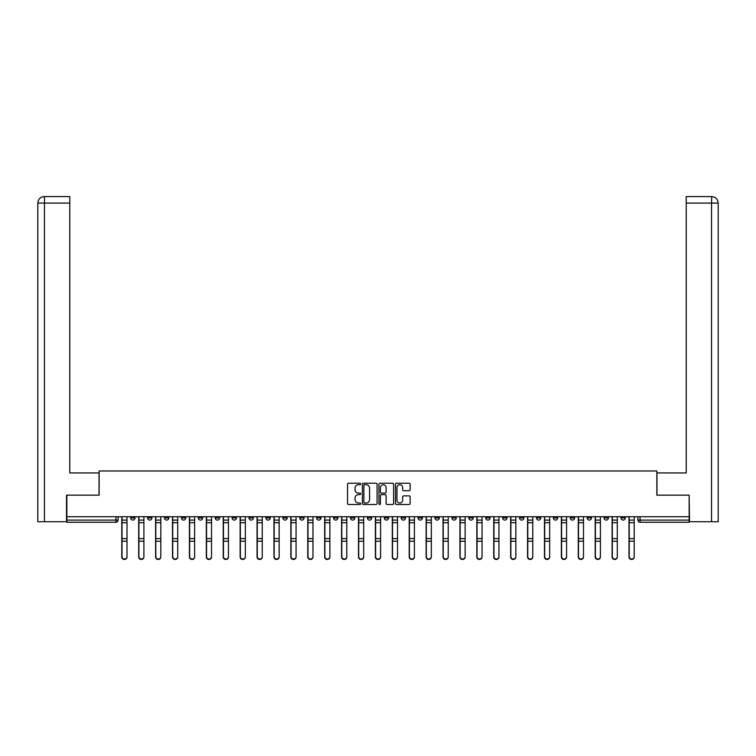 <?xml version="1.0" encoding="UTF-8"?>
<svg xmlns="http://www.w3.org/2000/svg" width="756" height="756" viewBox="0 0 756 756"><rect width="100%" height="100%" fill="white"/><g stroke="black" fill="none" stroke-linecap="round" stroke-linejoin="round"><path stroke-width="1.13" d="M360.659 483.963A0.747 0.747 0 0 0 359.913 483.216L348.61 483.216A1.068 1.068 0 0 0 347.552 484.284L347.552 503.43A1.068 1.068 0 0 0 348.61 504.498L359.913 504.498A0.747 0.747 0 0 0 360.659 503.751A0.747 0.747 0 0 0 359.913 503.005L358.448 503.005A3.402 3.402 0 0 1 355.046 499.603L355.046 498.006A3.402 3.402 0 0 1 358.448 494.604L359.913 494.604A0.747 0.747 0 0 0 360.659 493.857A0.747 0.747 0 0 0 359.913 493.11L358.448 493.11A3.402 3.402 0 0 1 355.046 489.708L355.046 488.111A3.402 3.402 0 0 1 358.448 484.709L359.913 484.709A0.747 0.747 0 0 0 360.659 483.963M587.166 516.726L587.166 517.917L591.504 517.917A2.164 2.164 0 0 1 589.34 520.081A2.164 2.164 0 0 1 587.166 517.917L587.166 516.726M570.26 516.726L570.26 517.917L574.598 517.917A2.164 2.164 0 0 1 572.434 520.081A2.164 2.164 0 0 1 570.26 517.917L570.26 516.726M468.824 516.726L468.824 517.917L473.152 517.917A2.164 2.164 0 0 1 470.988 520.081A2.164 2.164 0 0 1 468.824 517.917L468.824 516.726M451.918 516.726L451.918 517.917L456.246 517.917A2.164 2.164 0 0 1 454.082 520.081A2.164 2.164 0 0 1 451.918 517.917L451.918 516.726M435.002 516.726L435.002 517.917L439.34 517.917A2.164 2.164 0 0 1 437.176 520.081A2.164 2.164 0 0 1 435.002 517.917L435.002 516.726M401.19 516.726L401.19 517.917L405.528 517.917A2.164 2.164 0 0 1 403.364 520.081A2.164 2.164 0 0 1 401.19 517.917L401.19 516.726M367.378 517.917L367.378 516.726L367.378 517.917A2.164 2.164 0 0 0 369.542 520.081A2.164 2.164 0 0 1 367.378 517.917L371.716 517.917A2.164 2.164 0 0 1 369.542 520.081A2.164 2.164 0 0 0 371.716 517.917L371.716 516.726L371.716 517.917M350.472 517.917L350.472 516.726L350.472 517.917A2.164 2.164 0 0 0 352.636 520.081A2.164 2.164 0 0 1 350.472 517.917L354.81 517.917A2.164 2.164 0 0 1 352.636 520.081M333.566 517.917L333.566 516.726L333.566 517.917A2.164 2.164 0 0 0 335.73 520.081A2.164 2.164 0 0 1 333.566 517.917L337.904 517.917A2.164 2.164 0 0 1 335.73 520.081A2.164 2.164 0 0 0 337.904 517.917L337.904 516.726L337.904 517.917M316.66 516.726L316.66 517.917L320.998 517.917A2.164 2.164 0 0 1 318.824 520.081A2.164 2.164 0 0 1 316.66 517.917L316.66 516.726M299.754 516.726L299.754 517.917L304.082 517.917A2.164 2.164 0 0 1 301.918 520.081A2.164 2.164 0 0 1 299.754 517.917L299.754 516.726M282.848 516.726L282.848 517.917L287.176 517.917A2.164 2.164 0 0 1 285.012 520.081A2.164 2.164 0 0 1 282.848 517.917L282.848 516.726M265.932 517.917L265.932 516.726L265.932 517.917A2.164 2.164 0 0 0 268.106 520.081A2.164 2.164 0 0 1 265.932 517.917L270.27 517.917A2.164 2.164 0 0 1 268.106 520.081M232.12 517.917L232.12 516.726L232.12 517.917A2.164 2.164 0 0 0 234.294 520.081A2.164 2.164 0 0 1 232.12 517.917L236.458 517.917A2.164 2.164 0 0 1 234.294 520.081A2.164 2.164 0 0 0 236.458 517.917L236.458 516.726L236.458 517.917M215.214 517.917L215.214 516.726L215.214 517.917A2.164 2.164 0 0 0 217.388 520.081A2.164 2.164 0 0 1 215.214 517.917L219.552 517.917A2.164 2.164 0 0 1 217.388 520.081A2.164 2.164 0 0 0 219.552 517.917L219.552 516.726L219.552 517.917M198.308 517.917L198.308 516.726L198.308 517.917A2.164 2.164 0 0 0 200.472 520.081A2.164 2.164 0 0 1 198.308 517.917L202.646 517.917A2.164 2.164 0 0 1 200.472 520.081A2.164 2.164 0 0 0 202.646 517.917L202.646 516.726L202.646 517.917M181.402 517.917L181.402 516.726L181.402 517.917A2.164 2.164 0 0 0 183.566 520.081A2.164 2.164 0 0 1 181.402 517.917L185.74 517.917A2.164 2.164 0 0 1 183.566 520.081M164.496 517.917L164.496 516.726L164.496 517.917A2.164 2.164 0 0 0 166.66 520.081A2.164 2.164 0 0 1 164.496 517.917L168.834 517.917A2.164 2.164 0 0 1 166.66 520.081A2.164 2.164 0 0 0 168.834 517.917L168.834 516.726L168.834 517.917M147.59 517.917L147.59 516.726L147.59 517.917A2.164 2.164 0 0 0 149.754 520.081A2.164 2.164 0 0 1 147.59 517.917L151.918 517.917A2.164 2.164 0 0 1 149.754 520.081A2.164 2.164 0 0 0 151.918 517.917L151.918 516.726L151.918 517.917M409.09 490.72A1.068 1.068 0 0 0 410.149 489.652L410.149 484.284A1.068 1.068 0 0 0 409.09 483.216L396.541 483.216A1.068 1.068 0 0 0 395.473 484.284L395.473 503.43A1.068 1.068 0 0 0 396.541 504.498L409.09 504.498A1.068 1.068 0 0 0 410.149 503.43L410.149 496.947A1.068 1.068 0 0 0 409.09 495.879L403.713 495.879A1.068 1.068 0 0 0 402.655 496.947L402.655 500.16A2.844 2.844 0 0 1 399.811 503.005A2.844 2.844 0 0 1 396.966 500.16L396.966 487.554A2.844 2.844 0 0 1 399.811 484.709A2.844 2.844 0 0 1 402.655 487.554L402.655 489.652A1.068 1.068 0 0 0 403.713 490.72L409.09 490.72M44.462 521.716L37.8 521.716L37.8 203.081C38.178 199.13 40.352 196.966 44.302 196.579L69.769 196.579L69.769 203.081L44.462 203.081L44.462 521.716L66.519 521.716L66.519 495.161L99.14 495.161L99.14 470.988L656.86 470.988L656.86 495.161L689.151 495.161L689.151 516.726L66.849 516.726L66.849 520.081L118.106 520.081L118.106 516.726L118.106 520.081A2.164 2.164 0 0 1 115.942 522.254L66.849 522.254L66.849 520.081M66.849 495.161L66.849 516.726M377.064 484.284A1.068 1.068 0 0 0 376.006 483.216L363.456 483.216A1.068 1.068 0 0 0 362.389 484.284L362.389 503.43A1.068 1.068 0 0 0 363.456 504.498L376.006 504.498A1.068 1.068 0 0 0 377.064 503.43L377.064 484.284M379.994 483.216L392.544 483.216A1.068 1.068 0 0 1 393.611 484.284L393.611 503.43A1.068 1.068 0 0 1 392.544 504.498L387.176 504.498A1.068 1.068 0 0 1 386.108 503.43L386.108 495.662A1.068 1.068 0 0 0 385.05 494.604L381.487 494.604A1.068 1.068 0 0 0 380.419 495.662L380.419 503.751A0.747 0.747 0 0 1 379.673 504.498A0.747 0.747 0 0 1 378.936 503.751L378.936 484.284A1.068 1.068 0 0 1 379.994 483.216M637.894 516.726L637.894 520.081L689.151 520.081L689.151 522.254L640.058 522.254A2.164 2.164 0 0 1 637.894 520.081M689.151 516.726L689.151 520.081M625.316 516.726L625.316 517.917A2.164 2.164 0 0 1 623.152 520.081A2.164 2.164 0 0 1 620.988 517.917L625.316 517.917M620.988 516.726L620.988 517.917M608.41 516.726L608.41 517.917A2.164 2.164 0 0 1 606.246 520.081A2.164 2.164 0 0 1 604.082 517.917L608.41 517.917M604.082 516.726L604.082 517.917M591.504 516.726L591.504 517.917M574.598 516.726L574.598 517.917L574.598 516.726M557.692 516.726L557.692 517.917A2.164 2.164 0 0 1 555.528 520.081A2.164 2.164 0 0 1 553.354 517.917L557.692 517.917M553.354 516.726L553.354 517.917M540.786 516.726L540.786 517.917A2.164 2.164 0 0 1 538.612 520.081A2.164 2.164 0 0 1 536.448 517.917L540.786 517.917M536.448 516.726L536.448 517.917M523.88 516.726L523.88 517.917A2.164 2.164 0 0 1 521.706 520.081A2.164 2.164 0 0 1 519.542 517.917L523.88 517.917M519.542 516.726L519.542 517.917M506.974 516.726L506.974 517.917A2.164 2.164 0 0 1 504.8 520.081A2.164 2.164 0 0 1 502.636 517.917L506.974 517.917M502.636 516.726L502.636 517.917M490.068 516.726L490.068 517.917A2.164 2.164 0 0 1 487.894 520.081A2.164 2.164 0 0 1 485.73 517.917L490.068 517.917M485.73 516.726L485.73 517.917M473.152 516.726L473.152 517.917A2.164 2.164 0 0 1 470.988 520.081M456.246 516.726L456.246 517.917M439.34 517.917L439.34 516.726L439.34 517.917A2.164 2.164 0 0 1 437.176 520.081M422.434 516.726L422.434 517.917A2.164 2.164 0 0 1 420.27 520.081A2.164 2.164 0 0 1 418.096 517.917A2.164 2.164 0 0 0 420.27 520.081A2.164 2.164 0 0 0 422.434 517.917L418.096 517.917L418.096 516.726M405.528 517.917L405.528 516.726L405.528 517.917A2.164 2.164 0 0 1 403.364 520.081M388.622 516.726L388.622 517.917A2.164 2.164 0 0 1 386.458 520.081A2.164 2.164 0 0 1 384.284 517.917A2.164 2.164 0 0 0 386.458 520.081M384.284 516.726L384.284 517.917L388.622 517.917M354.81 516.726L354.81 517.917L354.81 516.726M320.998 517.917L320.998 516.726L320.998 517.917A2.164 2.164 0 0 1 318.824 520.081M304.082 517.917L304.082 516.726L304.082 517.917A2.164 2.164 0 0 1 301.918 520.081M287.176 517.917L287.176 516.726L287.176 517.917A2.164 2.164 0 0 1 285.012 520.081M270.27 516.726L270.27 517.917L270.27 516.726M253.364 517.917L253.364 516.726L253.364 517.917A2.164 2.164 0 0 1 251.2 520.081A2.164 2.164 0 0 1 249.026 517.917L253.364 517.917A2.164 2.164 0 0 1 251.2 520.081M249.026 516.726L249.026 517.917M185.74 516.726L185.74 517.917L185.74 516.726M135.012 516.726L135.012 517.917A2.164 2.164 0 0 1 132.848 520.081A2.164 2.164 0 0 1 130.684 517.917A2.164 2.164 0 0 0 132.848 520.081A2.164 2.164 0 0 0 135.012 517.917L135.012 516.726M130.684 516.726L130.684 517.917L135.012 517.917M115.942 516.726L115.942 522.254A2.164 2.164 0 0 0 118.106 520.081M364.619 484.709A0.747 0.747 0 0 0 363.882 485.456L363.882 502.258A0.747 0.747 0 0 0 364.619 503.005L366.169 503.005A3.402 3.402 0 0 0 369.571 499.603L369.571 488.111A3.402 3.402 0 0 0 366.169 484.709L364.619 484.709M386.108 487.611A2.844 2.844 0 0 0 383.264 484.766A2.844 2.844 0 0 0 380.419 487.611L380.419 492.052A1.068 1.068 0 0 0 381.487 493.11L385.05 493.11A1.068 1.068 0 0 0 386.108 492.052L386.108 487.611M121.792 516.726L121.792 557.021A2.495 2.4 180 0 0 124.39 559.421M126.999 556.652L126.999 557.021A2.495 2.4 180 0 1 124.504 559.431A2.495 2.4 180 0 1 122.009 557.021L122.009 556.652A2.495 2.4 0 0 0 124.504 559.053A2.495 2.4 0 0 0 126.999 556.652L126.999 541.211L122.009 541.211L122.009 556.652M122.009 516.726L122.009 541.211M126.999 516.726L126.999 541.211M138.698 516.726L138.698 557.021A2.495 2.4 180 0 0 141.306 559.421M155.604 516.726L155.604 557.021A2.495 2.4 180 0 0 158.212 559.421M99.036 495.161L99.036 472.944L69.769 472.944L69.769 203.081M44.462 196.579L44.462 203.081L37.8 203.081L37.8 456.681L37.8 203.081C38.187 199.13 40.352 196.957 44.292 196.579M656.964 495.161L656.964 472.944L686.231 472.944L686.231 196.579L711.689 196.579L711.538 203.081L686.231 203.081M718.2 456.681L718.2 203.081L718.2 521.716L689.481 521.716L689.151 495.161M711.538 521.716L711.538 203.081L718.2 203.081C717.813 199.13 715.648 196.957 711.708 196.579M143.905 556.652L143.905 557.021A2.495 2.4 180 0 1 141.41 559.431A2.495 2.4 180 0 1 138.915 557.021L138.915 556.652A2.495 2.4 0 0 0 141.41 559.053A2.495 2.4 0 0 0 143.905 556.652L143.905 541.211L138.915 541.211L138.915 556.652M138.915 516.726L138.915 541.211M143.905 516.726L143.905 541.211M160.811 556.652L160.811 557.021A2.495 2.4 180 0 1 158.316 559.431A2.495 2.4 180 0 1 155.821 557.021L155.821 556.652A2.495 2.4 0 0 0 158.316 559.053A2.495 2.4 0 0 0 160.811 556.652L160.811 541.211L155.821 541.211L155.821 556.652M155.821 516.726L155.821 541.211M160.811 516.726L160.811 541.211M172.51 516.726L172.51 557.021A2.495 2.4 180 0 0 175.118 559.421M189.425 516.726L189.425 557.021A2.495 2.4 180 0 0 192.024 559.421M206.331 516.726L206.331 557.021A2.495 2.4 180 0 0 208.93 559.421M177.717 556.652L177.717 557.021A2.495 2.4 180 0 1 175.222 559.431A2.495 2.4 180 0 1 172.727 557.021L172.727 556.652A2.495 2.4 0 0 0 175.222 559.053A2.495 2.4 0 0 0 177.717 556.652L177.717 541.211L172.727 541.211L172.727 556.652M172.727 516.726L172.727 541.211M177.717 516.726L177.717 541.211M194.623 556.652L194.623 557.021A2.495 2.4 180 0 1 192.128 559.431A2.495 2.4 180 0 1 189.643 557.021L189.643 556.652A2.495 2.4 0 0 0 192.128 559.053A2.495 2.4 0 0 0 194.623 556.652L194.623 541.211L189.643 541.211L189.643 556.652M189.643 516.726L189.643 541.211M194.623 516.726L194.623 541.211M211.529 556.652L211.529 557.021A2.495 2.4 180 0 1 209.034 559.431A2.495 2.4 180 0 1 206.549 557.021L206.549 556.652A2.495 2.4 0 0 0 209.034 559.053A2.495 2.4 0 0 0 211.529 556.652L211.529 541.211L206.549 541.211L206.549 556.652M206.549 516.726L206.549 541.211M211.529 516.726L211.529 541.211M223.237 516.726L223.237 557.021A2.495 2.4 180 0 0 225.836 559.421M228.435 556.652L228.435 557.021A2.495 2.4 180 0 1 225.949 559.431A2.495 2.4 180 0 1 223.455 557.021L223.455 556.652A2.495 2.4 0 0 0 225.949 559.053A2.495 2.4 0 0 0 228.435 556.652L228.435 541.211L223.455 541.211L223.455 556.652M223.455 516.726L223.455 541.211M228.435 516.726L228.435 541.211M240.143 516.726L240.143 557.021A2.495 2.4 180 0 0 242.742 559.421M245.341 556.652L245.341 557.021A2.495 2.4 180 0 1 242.856 559.431A2.495 2.4 180 0 1 240.361 557.021L240.361 556.652A2.495 2.4 0 0 0 242.856 559.053A2.495 2.4 0 0 0 245.341 556.652L245.341 541.211L240.361 541.211L240.361 556.652M240.361 516.726L240.361 541.211M245.341 516.726L245.341 541.211M257.049 516.726L257.049 557.021A2.495 2.4 180 0 0 259.648 559.421M262.256 556.652L262.256 557.021A2.495 2.4 180 0 1 259.762 559.431A2.495 2.4 180 0 1 257.267 557.021L257.267 556.652A2.495 2.4 0 0 0 259.762 559.053A2.495 2.4 0 0 0 262.256 556.652L262.256 541.211L257.267 541.211L257.267 556.652M257.267 516.726L257.267 541.211M262.256 516.726L262.256 541.211M273.955 516.726L273.955 557.021A2.495 2.4 180 0 0 276.554 559.421M279.162 556.652L279.162 557.021A2.495 2.4 180 0 1 276.668 559.431A2.495 2.4 180 0 1 274.173 557.021L274.173 556.652A2.495 2.4 0 0 0 276.668 559.053A2.495 2.4 0 0 0 279.162 556.652L279.162 541.211L274.173 541.211L274.173 556.652M274.173 516.726L274.173 541.211M279.162 516.726L279.162 541.211M290.862 516.726L290.862 557.021A2.495 2.4 180 0 0 293.46 559.421M296.068 556.652L296.068 557.021A2.495 2.4 180 0 1 293.574 559.431A2.495 2.4 180 0 1 291.079 557.021L291.079 556.652A2.495 2.4 0 0 0 293.574 559.053A2.495 2.4 0 0 0 296.068 556.652L296.068 541.211L291.079 541.211L291.079 556.652M291.079 516.726L291.079 541.211M296.068 516.726L296.068 541.211M307.768 516.726L307.768 557.021A2.495 2.4 180 0 0 310.376 559.421M312.975 556.652L312.975 557.021A2.495 2.4 180 0 1 310.48 559.431A2.495 2.4 180 0 1 307.985 557.021L307.985 556.652A2.495 2.4 0 0 0 310.48 559.053A2.495 2.4 0 0 0 312.975 556.652L312.975 541.211L307.985 541.211L307.985 556.652M307.985 516.726L307.985 541.211M312.975 516.726L312.975 541.211M324.674 516.726L324.674 557.021A2.495 2.4 180 0 0 327.282 559.421M329.881 556.652L329.881 557.021A2.495 2.4 180 0 1 327.386 559.431A2.495 2.4 180 0 1 324.891 557.021L324.891 556.652A2.495 2.4 0 0 0 327.386 559.053A2.495 2.4 0 0 0 329.881 556.652L329.881 541.211L324.891 541.211L324.891 556.652M324.891 516.726L324.891 541.211M329.881 516.726L329.881 541.211M341.589 516.726L341.589 557.021A2.495 2.4 180 0 0 344.188 559.421M346.787 556.652L346.787 557.021A2.495 2.4 180 0 1 344.292 559.431A2.495 2.4 180 0 1 341.797 557.021L341.797 556.652A2.495 2.4 0 0 0 344.292 559.053A2.495 2.4 0 0 0 346.787 556.652L346.787 541.211L341.797 541.211L341.797 556.652M341.797 516.726L341.797 541.211M346.787 516.726L346.787 541.211M358.495 516.726L358.495 557.021A2.495 2.4 180 0 0 361.094 559.421M363.693 556.652L363.693 557.021A2.495 2.4 180 0 1 361.198 559.431A2.495 2.4 180 0 1 358.713 557.021L358.713 556.652A2.495 2.4 0 0 0 361.198 559.053A2.495 2.4 0 0 0 363.693 556.652L363.693 541.211L358.713 541.211L358.713 556.652M358.713 516.726L358.713 541.211M363.693 516.726L363.693 541.211M375.401 516.726L375.401 557.021A2.495 2.4 180 0 0 378 559.421M380.599 556.652L380.599 557.021A2.495 2.4 180 0 1 378.104 559.431A2.495 2.4 180 0 1 375.619 557.021L375.619 556.652A2.495 2.4 0 0 0 378.104 559.053A2.495 2.4 0 0 0 380.599 556.652L380.599 541.211L375.619 541.211L375.619 556.652M375.619 516.726L375.619 541.211M380.599 516.726L380.599 541.211M392.307 516.726L392.307 557.021A2.495 2.4 180 0 0 394.906 559.421M397.505 556.652L397.505 557.021A2.495 2.4 180 0 1 395.019 559.431A2.495 2.4 180 0 1 392.525 557.021L392.525 556.652A2.495 2.4 0 0 0 395.019 559.053A2.495 2.4 0 0 0 397.505 556.652L397.505 541.211L392.525 541.211L392.525 556.652M392.525 516.726L392.525 541.211M397.505 516.726L397.505 541.211M409.213 516.726L409.213 557.021A2.495 2.4 180 0 0 411.812 559.421M414.411 556.652L414.411 557.021A2.495 2.4 180 0 1 411.925 559.431A2.495 2.4 180 0 1 409.431 557.021L409.431 556.652A2.495 2.4 0 0 0 411.925 559.053A2.495 2.4 0 0 0 414.411 556.652L414.411 541.211L409.431 541.211L409.431 556.652M409.431 516.726L409.431 541.211M414.411 516.726L414.411 541.211M426.119 516.726L426.119 557.021A2.495 2.4 180 0 0 428.718 559.421M431.326 556.652L431.326 557.021A2.495 2.4 180 0 1 428.832 559.431A2.495 2.4 180 0 1 426.337 557.021L426.337 556.652A2.495 2.4 0 0 0 428.832 559.053A2.495 2.4 0 0 0 431.326 556.652L431.326 541.211L426.337 541.211L426.337 556.652M426.337 516.726L426.337 541.211M431.326 516.726L431.326 541.211M443.025 516.726L443.025 557.021A2.495 2.4 180 0 0 445.624 559.421M448.232 556.652L448.232 557.021A2.495 2.4 180 0 1 445.738 559.431A2.495 2.4 180 0 1 443.243 557.021L443.243 556.652A2.495 2.4 0 0 0 445.738 559.053A2.495 2.4 0 0 0 448.232 556.652L448.232 541.211L443.243 541.211L443.243 556.652M443.243 516.726L443.243 541.211M448.232 516.726L448.232 541.211M459.931 516.726L459.931 557.021A2.495 2.4 180 0 0 462.54 559.421M465.138 556.652L465.138 557.021A2.495 2.4 180 0 1 462.644 559.431A2.495 2.4 180 0 1 460.149 557.021L460.149 556.652A2.495 2.4 0 0 0 462.644 559.053A2.495 2.4 0 0 0 465.138 556.652L465.138 541.211L460.149 541.211L460.149 556.652M460.149 516.726L460.149 541.211M465.138 516.726L465.138 541.211M476.838 516.726L476.838 557.021A2.495 2.4 180 0 0 479.446 559.421M482.044 556.652L482.044 557.021A2.495 2.4 180 0 1 479.55 559.431A2.495 2.4 180 0 1 477.055 557.021L477.055 556.652A2.495 2.4 0 0 0 479.55 559.053A2.495 2.4 0 0 0 482.044 556.652L482.044 541.211L477.055 541.211L477.055 556.652M477.055 516.726L477.055 541.211M482.044 516.726L482.044 541.211M493.744 516.726L493.744 557.021A2.495 2.4 180 0 0 496.352 559.421M498.951 556.652L498.951 557.021A2.495 2.4 180 0 1 496.456 559.431A2.495 2.4 180 0 1 493.961 557.021L493.961 556.652A2.495 2.4 0 0 0 496.456 559.053A2.495 2.4 0 0 0 498.951 556.652L498.951 541.211L493.961 541.211L493.961 556.652M493.961 516.726L493.961 541.211M498.951 516.726L498.951 541.211M510.659 516.726L510.659 557.021A2.495 2.4 180 0 0 513.258 559.421M515.857 556.652L515.857 557.021A2.495 2.4 180 0 1 513.362 559.431A2.495 2.4 180 0 1 510.876 557.021L510.876 556.652A2.495 2.4 0 0 0 513.362 559.053A2.495 2.4 0 0 0 515.857 556.652L515.857 541.211L510.876 541.211L510.876 556.652M510.876 516.726L510.876 541.211M515.857 516.726L515.857 541.211M527.565 516.726L527.565 557.021A2.495 2.4 180 0 0 530.164 559.421M532.763 556.652L532.763 557.021A2.495 2.4 180 0 1 530.268 559.431A2.495 2.4 180 0 1 527.783 557.021L527.783 556.652A2.495 2.4 0 0 0 530.268 559.053A2.495 2.4 0 0 0 532.763 556.652L532.763 541.211L527.783 541.211L527.783 556.652M527.783 516.726L527.783 541.211M532.763 516.726L532.763 541.211M544.471 516.726L544.471 557.021A2.495 2.4 180 0 0 547.07 559.421M549.669 556.652L549.669 557.021A2.495 2.4 180 0 1 547.183 559.431A2.495 2.4 180 0 1 544.689 557.021L544.689 556.652A2.495 2.4 0 0 0 547.183 559.053A2.495 2.4 0 0 0 549.669 556.652L549.669 541.211L544.689 541.211L544.689 556.652M544.689 516.726L544.689 541.211M549.669 516.726L549.669 541.211M561.377 516.726L561.377 557.021A2.495 2.4 180 0 0 563.976 559.421M566.575 556.652L566.575 557.021A2.495 2.4 180 0 1 564.089 559.431A2.495 2.4 180 0 1 561.595 557.021L561.595 556.652A2.495 2.4 0 0 0 564.089 559.053A2.495 2.4 0 0 0 566.575 556.652L566.575 541.211L561.595 541.211L561.595 556.652M561.595 516.726L561.595 541.211M566.575 516.726L566.575 541.211M578.283 516.726L578.283 557.021A2.495 2.4 180 0 0 580.882 559.421M583.49 556.652L583.49 557.021A2.495 2.4 180 0 1 580.995 559.431A2.495 2.4 180 0 1 578.501 557.021L578.501 556.652A2.495 2.4 0 0 0 580.995 559.053A2.495 2.4 0 0 0 583.49 556.652L583.49 541.211L578.501 541.211L578.501 556.652M578.501 516.726L578.501 541.211M583.49 516.726L583.49 541.211M595.189 516.726L595.189 557.021A2.495 2.4 180 0 0 597.788 559.421M600.396 556.652L600.396 557.021A2.495 2.4 180 0 1 597.902 559.431A2.495 2.4 180 0 1 595.407 557.021L595.407 556.652A2.495 2.4 0 0 0 597.902 559.053A2.495 2.4 0 0 0 600.396 556.652L600.396 541.211L595.407 541.211L595.407 556.652M595.407 516.726L595.407 541.211M600.396 516.726L600.396 541.211M612.095 516.726L612.095 557.021A2.495 2.4 180 0 0 614.694 559.421M617.302 556.652L617.302 557.021A2.495 2.4 180 0 1 614.808 559.431A2.495 2.4 180 0 1 612.313 557.021L612.313 556.652A2.495 2.4 0 0 0 614.808 559.053A2.495 2.4 0 0 0 617.302 556.652L617.302 541.211L612.313 541.211L612.313 556.652M612.313 516.726L612.313 541.211M617.302 516.726L617.302 541.211M629.001 516.726L629.001 557.021A2.495 2.4 180 0 0 631.61 559.421M634.208 556.652L634.208 557.021A2.495 2.4 180 0 1 631.714 559.431A2.495 2.4 180 0 1 629.219 557.021L629.219 556.652A2.495 2.4 0 0 0 631.714 559.053A2.495 2.4 0 0 0 634.208 556.652L634.208 541.211L629.219 541.211L629.219 556.652M629.219 516.726L629.219 541.211M634.208 516.726L634.208 541.211M640.058 516.726L640.058 522.254M121.792 520.081L126.999 520.081M126.999 538.603L122.009 538.603M126.999 522.698L122.009 522.698M138.698 520.081L143.905 520.081M155.604 520.081L160.811 520.081M37.8 203.081L37.8 456.681M143.905 538.603L138.915 538.603M143.905 522.698L138.915 522.698M160.811 538.603L155.821 538.603M160.811 522.698L155.821 522.698M172.51 520.081L177.717 520.081M189.425 520.081L194.623 520.081M206.331 520.081L211.529 520.081M177.717 538.603L172.727 538.603M177.717 522.698L172.727 522.698M194.623 538.603L189.643 538.603M194.623 522.698L189.643 522.698M211.529 538.603L206.549 538.603M211.529 522.698L206.549 522.698M223.237 520.081L228.435 520.081M228.435 538.603L223.455 538.603M228.435 522.698L223.455 522.698M240.143 520.081L245.341 520.081M245.341 538.603L240.361 538.603M245.341 522.698L240.361 522.698M257.049 520.081L262.256 520.081M262.256 538.603L257.267 538.603M262.256 522.698L257.267 522.698M273.955 520.081L279.162 520.081M279.162 538.603L274.173 538.603M279.162 522.698L274.173 522.698M290.862 520.081L296.068 520.081M296.068 538.603L291.079 538.603M296.068 522.698L291.079 522.698M307.768 520.081L312.975 520.081M312.975 538.603L307.985 538.603M312.975 522.698L307.985 522.698M324.674 520.081L329.881 520.081M329.881 538.603L324.891 538.603M329.881 522.698L324.891 522.698M341.589 520.081L346.787 520.081M346.787 538.603L341.797 538.603M346.787 522.698L341.797 522.698M358.495 520.081L363.693 520.081M363.693 538.603L358.713 538.603M363.693 522.698L358.713 522.698M375.401 520.081L380.599 520.081M380.599 538.603L375.619 538.603M380.599 522.698L375.619 522.698M392.307 520.081L397.505 520.081M397.505 538.603L392.525 538.603M397.505 522.698L392.525 522.698M409.213 520.081L414.411 520.081M414.411 538.603L409.431 538.603M414.411 522.698L409.431 522.698M426.119 520.081L431.326 520.081M431.326 538.603L426.337 538.603M431.326 522.698L426.337 522.698M443.025 520.081L448.232 520.081M448.232 538.603L443.243 538.603M448.232 522.698L443.243 522.698M459.931 520.081L465.138 520.081M465.138 538.603L460.149 538.603M465.138 522.698L460.149 522.698M476.838 520.081L482.044 520.081M482.044 538.603L477.055 538.603M482.044 522.698L477.055 522.698M493.744 520.081L498.951 520.081M498.951 538.603L493.961 538.603M498.951 522.698L493.961 522.698M510.659 520.081L515.857 520.081M515.857 538.603L510.876 538.603M515.857 522.698L510.876 522.698M527.565 520.081L532.763 520.081M532.763 538.603L527.783 538.603M532.763 522.698L527.783 522.698M544.471 520.081L549.669 520.081M549.669 538.603L544.689 538.603M549.669 522.698L544.689 522.698M561.377 520.081L566.575 520.081M566.575 538.603L561.595 538.603M566.575 522.698L561.595 522.698M578.283 520.081L583.49 520.081M583.49 538.603L578.501 538.603M583.49 522.698L578.501 522.698M595.189 520.081L600.396 520.081M600.396 538.603L595.407 538.603M600.396 522.698L595.407 522.698M612.095 520.081L617.302 520.081M617.302 538.603L612.313 538.603M617.302 522.698L612.313 522.698M629.001 520.081L634.208 520.081M634.208 538.603L629.219 538.603M634.208 522.698L629.219 522.698"/></g></svg>
